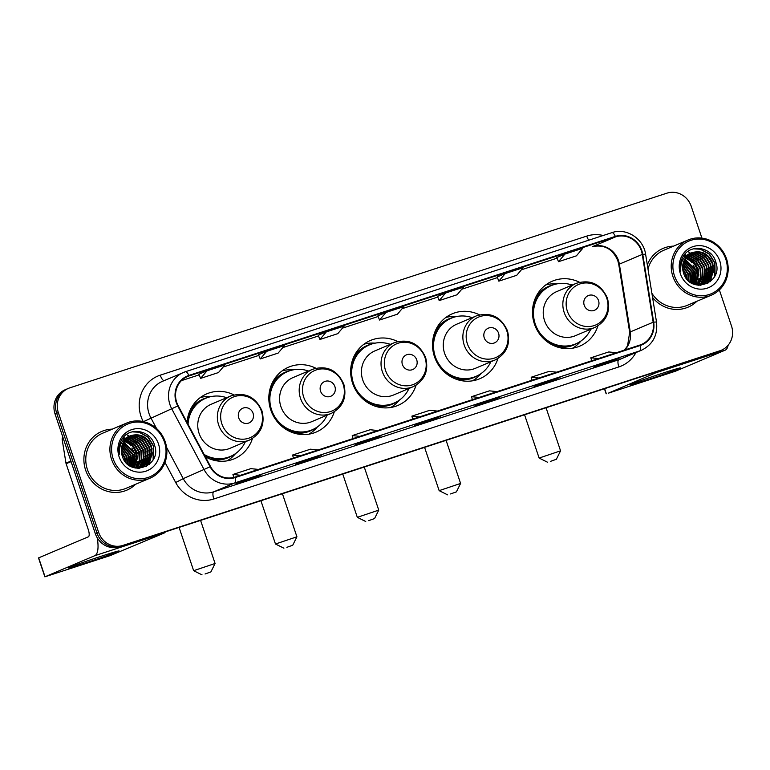 <?xml version="1.0" encoding="UTF-8"?>
<svg xmlns="http://www.w3.org/2000/svg" width="770" height="770" viewBox="0 0 770 770"><rect width="100%" height="100%" fill="white"/><g stroke="black" fill="none" stroke-linecap="round" stroke-linejoin="round"><path stroke-width="1.16" d="M579.444 282.244A35.256 33.235 67.1 0 0 552.273 281.194A35.256 33.235 67.1 0 0 534.409 323.968A35.256 33.235 67.1 0 0 579.762 346.134A35.256 33.235 67.1 0 0 597.924 325.893M479.479 314.843A35.256 33.235 67.1 0 0 452.308 313.785A35.256 33.235 67.1 0 0 434.434 356.568A35.256 33.235 67.1 0 0 479.787 378.734A35.256 33.235 67.1 0 0 497.949 358.493M397.638 341.524A35.256 33.235 67.1 0 0 370.466 340.465A35.256 33.235 67.1 0 0 352.593 383.248A35.256 33.235 67.1 0 0 397.955 405.415A35.256 33.235 67.1 0 0 416.108 385.173M315.806 368.204A35.256 33.235 67.1 0 0 288.635 367.155A35.256 33.235 67.1 0 0 270.761 409.929A35.256 33.235 67.1 0 0 316.114 432.095A35.256 33.235 67.1 0 0 334.276 411.863M205.359 456.793A35.256 33.235 67.1 0 0 234.273 458.785A35.256 33.235 67.1 0 0 252.435 438.544M233.965 394.894A35.256 33.235 67.1 0 0 206.793 393.836A35.256 33.235 67.1 0 0 187.062 422.422M699.17 281.589A26.613 25.083 67.1 0 0 699.218 278.451A26.613 25.083 67.1 0 1 699.17 281.589M698.833 274.861A26.613 25.083 67.1 0 0 697.784 270.703A26.613 25.083 67.1 0 0 692.808 261.752A26.613 25.083 67.1 0 1 697.784 270.703A26.613 25.083 67.1 0 1 698.833 274.861M696.417 272.233A26.613 25.083 67.1 0 0 696.147 271.396A26.613 25.083 67.1 0 0 693.106 265.082A26.613 25.083 67.1 0 1 696.147 271.396A26.613 25.083 67.1 0 1 696.417 272.233M137.878 464.599A26.613 25.083 67.1 0 0 137.926 461.461A26.613 25.083 67.1 0 1 137.878 464.599M137.541 457.871A26.613 25.083 67.1 0 0 136.492 453.713A26.613 25.083 67.1 0 0 131.516 444.762A26.613 25.083 67.1 0 1 136.492 453.713A26.613 25.083 67.1 0 1 137.541 457.871M135.125 455.243A26.613 25.083 67.1 0 0 134.856 454.406A26.613 25.083 67.1 0 0 131.814 448.092A26.613 25.083 67.1 0 1 134.856 454.406A26.613 25.083 67.1 0 1 135.125 455.243M688.929 260.039A26.613 25.083 67.1 0 0 687.379 258.672A26.613 25.083 67.1 0 1 688.929 260.039M686.676 258.114A26.613 25.083 67.1 0 0 685.887 257.536A26.613 25.083 67.1 0 1 686.676 258.114M683.933 256.285A26.613 25.083 67.1 0 0 683.856 256.237A26.613 25.083 67.1 0 0 683.442 255.996A26.613 25.083 67.1 0 1 683.837 256.227A26.613 25.083 67.1 0 1 683.933 256.285M127.627 443.048A26.613 25.083 67.1 0 0 126.088 441.682A26.613 25.083 67.1 0 1 127.627 443.048M125.375 441.123A26.613 25.083 67.1 0 0 124.596 440.546A26.613 25.083 67.1 0 1 125.375 441.123M701.922 238.103L691.2 206.235A19.962 18.817 67.1 0 0 666.935 193.164L69.858 387.839A19.962 18.817 67.1 0 0 68.443 388.369L65.171 389.755A19.962 18.817 67.1 0 0 55.055 413.971L95.355 533.735A19.962 18.817 67.1 0 0 119.62 546.806L716.697 352.131A19.962 18.817 67.1 0 0 718.112 351.601L719.748 350.908A19.962 18.817 67.1 0 1 718.333 351.438A19.962 18.817 67.1 0 0 719.748 350.908L721.384 350.215A19.962 18.817 67.1 0 0 731.5 325.999L719.353 289.905M68.443 388.369A19.962 18.817 67.1 0 0 58.328 412.585L98.627 532.349L96.991 533.042A19.962 18.817 67.1 0 0 121.256 546.113L718.333 351.438L121.256 546.113A19.962 18.817 67.1 0 1 96.991 533.042L56.691 413.278L96.991 533.042L95.355 533.735M66.807 389.062A19.962 18.817 67.1 0 0 56.691 413.278A19.962 18.817 67.1 0 1 66.807 389.062M691.248 260.019A26.613 25.083 67.1 0 0 688.438 257.517A26.613 25.083 67.1 0 1 691.248 260.019M687.831 257.065A26.613 25.083 67.1 0 0 686.85 256.381A26.613 25.083 67.1 0 1 687.831 257.065M685.608 255.611A26.613 25.083 67.1 0 0 685.483 255.534A26.613 25.083 67.1 0 0 684.386 254.937A26.613 25.083 67.1 0 1 685.473 255.534A26.613 25.083 67.1 0 1 685.608 255.611M129.957 443.029A26.613 25.083 67.1 0 0 127.146 440.527A26.613 25.083 67.1 0 1 129.957 443.029M126.54 440.074A26.613 25.083 67.1 0 0 125.558 439.391A26.613 25.083 67.1 0 1 126.54 440.074M124.182 438.544A26.613 25.083 67.1 0 0 123.094 437.947A26.613 25.083 67.1 0 1 124.182 438.544M85.634 470.133A31.936 30.107 67.1 0 0 126.713 490.211A31.936 30.107 67.1 0 0 135.578 484.292A31.936 30.107 67.1 0 1 126.713 490.211A31.936 30.107 67.1 0 1 85.634 470.133A31.936 30.107 67.1 0 1 101.823 431.392A31.936 30.107 67.1 0 0 85.634 470.133M652.556 297.441A31.936 30.107 67.1 0 0 688.005 307.201A31.936 30.107 67.1 0 0 696.869 301.282A31.936 30.107 67.1 0 1 688.005 307.201A31.936 30.107 67.1 0 1 652.556 297.441M176.715 402.344A21.291 20.068 -112.9 0 1 187.505 376.511A21.291 20.068 -112.9 0 1 189.016 375.943L615.5 236.891A21.291 20.068 -112.9 0 1 642.267 254.437L653.172 322.226A21.291 20.068 -112.9 0 1 641.497 344.459A21.291 20.068 -112.9 0 1 639.986 345.018L234.956 477.082A21.291 20.068 -112.9 0 1 210.547 466.543L178.188 405.752A21.291 20.068 -112.9 0 1 176.715 402.344M176.234 402.498A21.82 20.569 67.1 0 0 177.745 405.992L210.104 466.784A21.82 20.569 67.1 0 0 235.129 477.583L640.159 345.528A21.82 20.569 67.1 0 0 653.672 322.158L642.767 254.369A21.82 20.569 67.1 0 0 615.336 236.39L188.843 375.442A21.82 20.569 67.1 0 0 176.234 402.498M697.225 273.543A26.613 25.083 -112.9 0 1 698.015 280.242M697.986 281.483A26.613 25.083 -112.9 0 1 697.745 283.976M697.659 284.544A26.613 25.083 -112.9 0 1 697.562 285.064M135.934 456.552A26.613 25.083 -112.9 0 1 136.723 463.251M136.694 464.493A26.613 25.083 -112.9 0 1 136.454 466.986M136.367 467.554A26.613 25.083 -112.9 0 1 136.271 468.073M122.343 438.717A26.613 25.083 -112.9 0 1 122.959 439.064M124.827 440.248A26.613 25.083 -112.9 0 1 126.347 441.383M127.185 442.086A26.613 25.083 -112.9 0 1 130.756 445.859M683.635 255.707A26.613 25.083 -112.9 0 1 684.26 256.054M686.118 257.238A26.613 25.083 -112.9 0 1 687.639 258.373M688.476 259.076A26.613 25.083 -112.9 0 1 692.047 262.849M556.816 257.526L564.91 254.1L558.491 261.694L556.816 257.526M497.17 276.969L505.264 273.543L498.844 281.137L497.17 276.969M445.618 292.995L439.198 300.589L457.091 294.756L463.511 287.162L445.618 292.995L437.524 296.431M207.024 370.784L200.604 378.378L218.497 372.545L224.917 364.951L207.024 370.784L198.93 374.22M258.576 354.768L266.67 351.341L260.25 358.936L258.576 354.768M318.222 335.316L326.316 331.889L319.897 339.483L318.222 335.316M377.868 315.873L385.972 312.447L379.552 320.031L377.868 315.873M112.247 429.14A31.936 30.107 67.1 0 0 101.823 431.392A31.936 30.107 67.1 0 1 112.247 429.14M673.538 246.131A31.936 30.107 67.1 0 0 663.114 248.383A31.936 30.107 67.1 0 0 647.31 264.88A31.936 30.107 67.1 0 1 663.114 248.383L663.114 248.383A31.936 30.107 67.1 0 1 673.538 246.131M98.627 532.349A19.962 18.817 67.1 0 0 122.892 545.42L719.969 350.745A19.962 18.817 67.1 0 0 721.384 350.215M560.069 377.387L551.888 380.852L533.995 386.684L542.176 383.219L560.069 377.387A5.323 1.771 -108.1 0 1 560.021 377.406L542.147 383.229M619.715 357.935L611.534 361.4L593.641 367.232L601.822 363.777L619.715 357.935A5.323 1.771 -108.1 0 1 619.667 357.954L601.803 363.786M381.121 435.733L372.94 439.198L355.047 445.031L363.228 441.566L381.121 435.733A5.323 1.771 -108.1 0 1 381.073 435.753L363.209 441.576M321.475 455.186L313.294 458.641L295.401 464.474L303.582 461.018L321.475 455.186A5.323 1.771 -108.1 0 1 321.427 455.195L303.553 461.028M261.829 474.628L253.648 478.093L235.755 483.926L243.936 480.461L261.829 474.628A5.323 1.771 -108.1 0 1 261.781 474.647L243.907 480.47M500.423 396.839L492.242 400.294L474.349 406.137L482.53 402.672L500.423 396.839A5.323 1.771 -108.1 0 1 500.375 396.848L482.501 402.681M440.777 416.281L432.596 419.746L414.693 425.579L422.874 422.114L440.777 416.281A5.323 1.771 -108.1 0 1 440.729 416.3L422.855 422.124M498.844 281.137L516.737 275.304L523.157 267.71L505.264 273.543M558.491 261.694L576.393 255.852L582.803 248.267L564.91 254.1M319.897 339.483L337.799 333.651L344.209 326.056L326.316 331.889M260.25 358.936L278.143 353.093L284.563 345.509L266.67 351.341M379.552 320.031L397.445 314.199L403.865 306.604L385.972 312.447M432.596 419.746L432.355 419.034M492.242 400.294L492.001 399.582M253.648 478.093L253.407 477.381M313.294 458.641L313.053 457.929M372.94 439.198L372.699 438.476M611.534 361.4L611.293 360.687M551.888 380.852L551.647 380.139M200.604 378.378L198.92 374.22M439.198 300.589L437.514 296.421M437.408 411.074L429.785 410.294L411.892 416.127L412.71 419.13M419.515 416.907L411.892 416.127M377.762 430.517L370.139 429.747L352.236 435.579L353.055 438.573M359.869 436.359L352.236 435.579M318.106 449.969L310.483 449.189L292.59 455.031L293.409 458.025M300.213 455.802L292.59 455.031M258.46 469.421L250.837 468.641L232.944 474.474L233.753 477.429M240.567 475.254L232.944 474.474M497.054 391.622L489.431 390.852L471.538 396.685L472.356 399.678M479.161 397.455L471.538 396.685M556.7 372.18L549.077 371.4L531.184 377.233L532.003 380.226M538.808 378.012L531.184 377.233M616.356 352.727L608.733 351.948L590.831 357.79L591.649 360.784M598.463 358.56L590.831 357.79M85.682 562.909A26.613 0.712 -18.6 0 1 68.655 567.894A26.613 0.712 -18.6 0 1 102.044 555.979A26.613 0.712 -18.6 0 1 119.052 550.935A26.613 0.712 -18.6 0 1 85.682 562.909M130.178 466.004A26.613 25.083 67.1 0 0 130.091 463.627M128.985 457.842A26.613 25.083 67.1 0 0 128.715 457.005M97.203 537.758A26.613 8.855 71.9 0 1 94.729 555.719L44.862 576.836L110.225 555.594L163.923 533.158L94.729 555.719M165.454 531.858A26.613 8.855 71.9 0 1 163.923 533.158M44.862 576.836L38.5 557.923L88.367 536.806A6.651 2.214 -108.1 0 0 88.29 529.635L66.114 463.733A3.33 3.138 -112.9 0 1 65.97 463.165L62.187 439.612A3.33 3.138 -112.9 0 1 62.822 437.052M164.462 442.047A28.605 26.969 67.1 0 0 129.687 423.308A28.605 26.969 67.1 0 0 113.161 458.776A28.605 26.969 67.1 0 0 147.927 477.516A28.605 26.969 67.1 0 0 164.462 442.047M165.242 441.836A29.934 28.221 67.1 0 0 126.732 423.019A29.934 28.221 67.1 0 0 111.554 459.334A29.934 28.221 67.1 0 0 150.063 478.16A29.934 28.221 67.1 0 0 165.242 441.836M141.112 452.048A29.934 28.221 67.1 0 0 138.408 446.119M136.3 442.981A29.934 28.221 67.1 0 0 133.143 439.42M132.469 438.784A29.934 28.221 67.1 0 0 131.006 437.543M130.659 437.264A29.934 28.221 67.1 0 0 129.918 436.715M129.013 436.08A29.934 28.221 67.1 0 0 126.473 434.54M126.732 423.019L102.602 433.231A29.934 28.221 67.1 0 0 87.424 469.546A29.934 28.221 67.1 0 0 125.934 488.373L150.063 478.16M121.362 451.316L124.971 457.717L125.77 462.318M121.429 452.221L124.461 457.929L125.202 461.625M121.439 448.564L127.021 456.851L127.695 464.233M121.381 449.17L126.511 457.062L127.252 463.838M121.795 446.504L129.062 455.984L129.35 465.484M121.689 446.975L128.552 456.196L128.956 465.215M122.295 444.8L131.112 455.118L130.842 466.379M122.16 445.195L130.602 455.339L130.477 466.177M122.902 443.337L133.152 454.252L132.228 467.034M122.748 443.684L132.642 454.473L131.891 466.889M123.585 442.047L135.202 453.386L133.528 467.515M123.402 442.355L134.692 453.607L133.21 467.409L133.682 456.36M124.317 440.912L132.767 445.224L137.243 452.519L134.75 467.862M124.134 441.181L132.257 445.435L136.733 452.741L134.452 467.785M125.115 439.901L127.589 440.296L134.817 444.357L139.293 451.653L139.774 460.258L135.924 468.064M124.913 440.142L127.069 440.517L134.298 444.569L138.783 451.875L139.274 460.441L135.616 468.044L142.652 466.851L148.36 462.683L152.046 455.07L151.565 446.465C147.628 437.11 141.064 433.404 131.863 435.348A16.632 15.679 67.1 0 0 130.679 435.791A16.632 15.679 67.1 0 0 122.247 455.975C128.513 478.18 162.297 466.601 154.606 445.358C150.824 429.92 129.158 426.378 121.833 439.487C119.206 444.011 118.426 448.92 119.494 454.213C118.811 444.059 122.93 437.774 131.863 435.348M125.943 438.987L129.63 439.429L136.858 443.491L141.334 450.787L141.824 459.392L137.137 468.064M125.731 439.208L129.119 439.651L136.348 443.713L140.823 451.008L141.305 459.613L136.839 468.073M126.829 438.178L131.67 438.563L138.908 442.625L143.384 449.93L143.865 458.525L140.178 466.148L138.302 467.977M126.598 438.371L131.16 438.784L138.388 442.846L142.874 450.142L143.355 458.747L139.668 466.36L138.013 468.006M127.743 437.456L133.72 437.697L140.948 441.759L145.424 449.064L145.915 457.659L142.219 465.282L139.437 467.814M139.206 467.977L138.648 468.333M127.512 437.63L133.21 437.918L140.438 441.98L144.914 449.276L145.395 457.881L141.709 465.494L139.158 467.862M128.686 436.821L135.761 436.831L142.999 440.892L147.474 448.198L147.956 456.793L144.269 464.416L140.544 467.563M140.304 467.708L139.562 468.112M128.446 436.965L135.251 437.052L142.479 441.114L146.964 448.409L147.445 457.014L143.759 464.637L140.265 467.631M140.034 467.785L139.303 468.199M139.052 468.324L140.602 467.717L138.841 468.333M129.678 436.263L137.811 435.964L145.039 440.026L149.515 447.332L150.006 455.936L146.31 463.55L141.613 467.246M141.362 467.371L140.602 467.717M129.427 436.397L137.301 436.186L144.529 440.248L149.005 447.543L149.486 456.148L145.799 463.771L141.343 467.332M141.102 467.457L140.352 467.823M130.438 435.897L139.341 435.32L146.57 439.381L151.055 446.677L151.536 455.282L147.85 462.905L142.392 466.957M142.652 466.851L137.099 468.256M119.427 445.734L119.956 445.984M119.129 456.831A21.955 20.694 67.1 0 0 145.809 471.211A21.955 20.694 67.1 0 0 158.495 443.992A21.955 20.694 67.1 0 0 131.805 429.612A21.955 20.694 67.1 0 0 119.129 456.831M132.113 431.874L139.072 432.22L147.898 437.139L153.384 446.003L153.115 459.671M152.345 452.779L148.937 464.705M150.294 453.646L149.053 461.326M148.639 462.347L146.242 466.485M148.254 454.512L147.003 462.192M146.598 463.213L145.78 464.887M146.204 455.378L144.962 463.059M144.548 464.079L143.74 465.754M144.163 456.244L142.912 463.925M133.932 460.575L132.998 467.332M131.891 461.432L131.372 466.649M129.841 462.298L129.658 465.686M132.796 431.71L139.322 432.105L148.158 437.033L153.644 445.897L153.779 458.323M152.085 448.573L149.351 464.358M150.044 449.439L149.534 460.556M149.091 461.769L146.541 466.322M147.994 450.296L147.494 461.423M147.051 462.635L146.136 464.599M145.953 451.162L145.443 462.289M145.001 463.502L144.096 465.465M143.903 465.802L143.586 466.36M143.903 452.029L143.403 463.155M122.237 438.871L123.017 439.044M125.241 439.747L125.76 439.959M126.848 440.459L134.779 447.572M131.631 457.226L131.583 466.745M129.591 458.092L129.88 465.821M125.5 459.825L125.924 462.491M205.051 573.997L210.893 571.908L205.051 573.997M179.073 527.421L193.645 570.695L215.08 563.486L210.893 571.908M253.051 413.24A7.979 7.527 67.1 0 0 243.349 408.013A7.979 7.527 67.1 0 0 238.738 417.908A7.979 7.527 67.1 0 0 248.441 423.144A7.979 7.527 67.1 0 0 253.051 413.24M230.808 395.953L211.201 404.25A23.947 22.58 67.1 0 0 199.064 433.308A23.947 22.58 67.1 0 0 229.864 448.361L249.47 440.065C261.097 433.866 265.255 424.126 261.954 410.833C255.505 396.733 245.12 391.766 230.808 395.953A23.947 22.58 67.1 0 0 218.67 425.011A23.947 22.58 67.1 0 0 249.47 440.065M226.64 397.715A31.599 29.789 67.1 0 0 205.763 398.244A31.599 29.789 67.1 0 0 188.053 424.289M205.763 398.244L204.945 398.591A31.599 29.789 67.1 0 0 187.37 423M204.714 455.59A31.599 29.789 67.1 0 0 229.576 456.793L230.394 456.446A31.599 29.789 67.1 0 0 245.312 441.826M204.117 454.454A31.599 29.789 67.1 0 0 230.394 456.446M235.62 453.549L234.734 454.55A34.592 32.61 -112.9 0 1 227.025 460.864M187.457 419.005L188.111 418.726M200.248 397.589A34.592 32.61 -112.9 0 1 210.143 396.454L211.481 396.512M286.883 547.316L292.735 545.227L286.883 547.316M260.914 500.741L275.477 544.015L296.922 536.796L292.735 545.227M334.892 386.559A7.979 7.527 67.1 0 0 325.19 381.333A7.979 7.527 67.1 0 0 320.57 391.227A7.979 7.527 67.1 0 0 330.282 396.454A7.979 7.527 67.1 0 0 334.892 386.559M312.639 369.273L293.043 377.57A23.947 22.58 67.1 0 0 280.896 406.627A23.947 22.58 67.1 0 0 311.706 421.681L331.312 413.384C342.939 407.186 347.097 397.436 343.795 384.153C337.337 370.043 326.952 365.086 312.639 369.273A23.947 22.58 67.1 0 0 300.502 398.331A23.947 22.58 67.1 0 0 331.312 413.384M308.481 371.034A31.599 29.789 67.1 0 0 287.605 371.564A31.599 29.789 67.1 0 0 271.589 409.9A31.599 29.789 67.1 0 0 312.235 429.766A31.599 29.789 67.1 0 0 327.154 415.146M287.605 371.564L286.786 371.91A31.599 29.789 67.1 0 0 269.442 404.856M275.689 419.621A31.599 29.789 67.1 0 0 311.417 430.112L312.235 429.766M317.452 426.869L316.566 427.87A34.592 32.61 -112.9 0 1 308.866 434.184M269.288 392.315L269.952 392.036M282.089 370.909A34.592 32.61 -112.9 0 1 291.984 369.773L293.312 369.831M368.724 520.635L374.567 518.547L368.724 520.635M342.756 474.05L357.319 517.334L378.753 510.115L374.567 518.547M416.724 359.879A7.979 7.527 67.1 0 0 407.022 354.643A7.979 7.527 67.1 0 0 402.412 364.547A7.979 7.527 67.1 0 0 412.114 369.773A7.979 7.527 67.1 0 0 416.724 359.879M394.481 342.592L374.875 350.889A23.947 22.58 67.1 0 0 362.737 379.947A23.947 22.58 67.1 0 0 393.547 395L413.153 386.704C424.78 380.505 428.938 370.755 425.627 357.463C419.178 343.362 408.793 338.405 394.481 342.592A23.947 22.58 67.1 0 0 382.344 371.65A23.947 22.58 67.1 0 0 413.153 386.704M390.323 344.354A31.599 29.789 67.1 0 0 369.436 344.873A31.599 29.789 67.1 0 0 353.42 383.219A31.599 29.789 67.1 0 0 394.067 403.085A31.599 29.789 67.1 0 0 408.986 388.465M369.436 344.873L368.618 345.22A31.599 29.789 67.1 0 0 351.274 378.176M357.53 392.941A31.599 29.789 67.1 0 0 393.249 403.432L394.067 403.085M399.293 400.188L398.408 401.18A34.592 32.61 -112.9 0 1 390.708 407.494M351.13 365.635L351.784 365.355M363.931 344.219A34.592 32.61 -112.9 0 1 373.825 343.083L375.154 343.15M450.566 493.945L456.408 491.866L450.566 493.945M424.588 447.37L439.15 490.644L460.595 483.435L456.408 491.866M498.565 333.189A7.979 7.527 67.1 0 0 488.863 327.962A7.979 7.527 67.1 0 0 484.253 337.857A7.979 7.527 67.1 0 0 493.955 343.093A7.979 7.527 67.1 0 0 498.565 333.189M476.322 315.902L456.716 324.199A23.947 22.58 67.1 0 0 444.579 353.257A23.947 22.58 67.1 0 0 475.379 368.32L494.985 360.023C506.612 353.815 510.77 344.075 507.469 330.782C501.01 316.682 490.634 311.715 476.322 315.902A23.947 22.58 67.1 0 0 464.175 344.96A23.947 22.58 67.1 0 0 494.985 360.023M472.154 317.663A31.599 29.789 67.1 0 0 451.278 318.193A31.599 29.789 67.1 0 0 435.262 356.539A31.599 29.789 67.1 0 0 475.908 376.405A31.599 29.789 67.1 0 0 490.827 361.784M451.278 318.193L450.46 318.539A31.599 29.789 67.1 0 0 433.115 351.486M439.362 366.26A31.599 29.789 67.1 0 0 475.09 376.751L475.908 376.405M481.125 373.508L480.249 374.499A34.592 32.61 -112.9 0 1 472.539 380.813M432.971 338.954L433.625 338.675M445.763 317.538A34.592 32.61 -112.9 0 1 455.657 316.403L456.995 316.46M550.531 461.355L556.383 459.267L550.531 461.355M524.562 414.78L539.125 458.054L560.56 450.835L556.383 459.267M598.54 300.598A7.979 7.527 67.1 0 0 588.838 295.372A7.979 7.527 67.1 0 0 584.218 305.267A7.979 7.527 67.1 0 0 593.92 310.493A7.979 7.527 67.1 0 0 598.54 300.598M576.287 283.312L556.681 291.609A23.947 22.58 67.1 0 0 544.544 320.667A23.947 22.58 67.1 0 0 575.354 335.72L594.96 327.423C606.587 321.225 610.745 311.475 607.434 298.192C600.985 284.082 590.6 279.125 576.287 283.312A23.947 22.58 67.1 0 0 564.15 312.37A23.947 22.58 67.1 0 0 594.96 327.423M572.129 285.073A31.599 29.789 67.1 0 0 551.253 285.603A31.599 29.789 67.1 0 0 535.227 323.939A31.599 29.789 67.1 0 0 575.883 343.805A31.599 29.789 67.1 0 0 590.792 329.185M551.253 285.603L550.434 285.949A31.599 29.789 67.1 0 0 533.081 318.896M539.337 333.66A31.599 29.789 67.1 0 0 575.065 344.151L575.883 343.805M581.1 340.908L580.214 341.909A34.592 32.61 -112.9 0 1 572.514 348.223M532.936 306.354L533.591 306.075M545.738 284.939A34.592 32.61 -112.9 0 1 555.632 283.812L556.96 283.87M646.973 379.899A26.613 0.712 -18.6 0 1 629.956 384.885A26.613 0.712 -18.6 0 1 663.336 372.969A26.613 0.712 -18.6 0 1 680.343 367.925A26.613 0.712 -18.6 0 1 646.973 379.899M691.47 282.994A26.613 25.083 67.1 0 0 691.383 280.617M690.276 274.832A26.613 25.083 67.1 0 0 690.007 273.995M657.561 371.409A26.613 8.855 71.9 0 1 656.021 372.709L608.29 393.2L675.521 371.178L725.215 350.148L656.021 372.709M728.141 345.201A26.613 8.855 71.9 0 1 725.215 350.148M725.754 259.038A28.605 26.969 67.1 0 0 690.979 240.298A28.605 26.969 67.1 0 0 674.453 275.766A28.605 26.969 67.1 0 0 709.218 294.506A28.605 26.969 67.1 0 0 725.754 259.038M726.534 258.826A29.934 28.221 67.1 0 0 688.024 240.009A29.934 28.221 67.1 0 0 672.855 276.324A29.934 28.221 67.1 0 0 711.365 295.151A29.934 28.221 67.1 0 0 726.534 258.826M702.404 269.038A29.934 28.221 67.1 0 0 699.699 263.109M697.601 259.971A29.934 28.221 67.1 0 0 694.434 256.41M693.76 255.775A29.934 28.221 67.1 0 0 692.297 254.533M691.951 254.254A29.934 28.221 67.1 0 0 691.21 253.705M691.056 253.58A29.934 28.221 67.1 0 0 690.757 253.369L698.592 253.176L705.821 257.238L710.296 264.534L710.787 273.138L707.091 280.761L702.635 284.322M690.305 253.07A29.934 28.221 67.1 0 0 687.764 251.53M688.024 240.009L663.894 250.221A29.934 28.221 67.1 0 0 647.994 269.096M682.653 268.306L686.272 274.707L687.061 279.308M682.721 269.211L685.752 274.919L686.494 278.615M682.73 265.554L688.313 273.841L688.996 281.223M682.672 266.16L687.803 274.053L688.544 280.829M683.086 263.494L690.363 272.975L690.642 282.475M682.98 263.966L689.843 273.186L690.247 282.205M683.587 261.79L692.403 272.108L692.134 283.37M683.452 262.185L691.893 272.33L691.768 283.168M684.193 260.318L694.453 271.242L693.52 284.024M684.039 260.674L693.934 271.464L693.183 283.88M684.876 259.038L696.494 270.376L694.819 284.505M684.694 259.346L695.984 270.597L694.501 284.4L694.973 273.35M685.618 257.902L694.059 262.214L698.544 269.51L696.042 284.852M685.425 258.171L693.549 262.426L698.024 269.731L695.743 284.775M686.407 256.882L688.881 257.286L696.109 261.348L700.585 268.643L701.066 277.248L697.216 285.054M686.205 257.132L688.361 257.507L695.599 261.559L700.074 268.865L700.565 277.431L696.908 285.035L703.944 283.841L709.651 279.674L713.338 272.06L712.856 263.456C708.92 254.1 702.356 250.394 693.154 252.339A16.632 15.679 67.1 0 0 691.97 252.781A16.632 15.679 67.1 0 0 683.539 272.965C689.804 295.17 723.588 283.591 715.898 262.349C712.115 246.91 690.459 243.368 683.125 256.477C680.497 261.001 679.718 265.91 680.786 271.204C680.103 261.049 684.222 254.764 693.154 252.339M687.244 255.977L690.921 256.42L698.149 260.481L702.635 267.777L703.116 276.382L698.428 285.054M687.023 256.198L690.411 256.641L697.639 260.693L702.115 267.998L702.606 276.603L698.13 285.064M688.12 255.168L692.971 255.553L700.2 259.615L704.675 266.921L705.156 275.516L701.47 283.139L699.593 284.967M687.899 255.361L692.451 255.775L699.689 259.837L704.165 267.132L704.646 275.737L700.96 283.35L699.304 284.996M689.034 254.447L695.012 254.687L702.24 258.749L706.716 266.054L707.207 274.649L703.52 282.272L700.729 284.804M700.498 284.967L699.94 285.324M688.803 254.62L694.501 254.908L701.73 258.97L706.206 266.266L706.696 274.871L703 282.484L700.45 284.852M689.987 253.811L697.062 253.821L704.29 257.883L708.766 265.188L709.247 273.783L705.561 281.406L701.836 284.553M701.595 284.698L700.854 285.102M689.747 253.956L696.542 254.042L703.77 258.104L708.256 265.4L708.737 274.005L705.05 281.628L701.566 284.621M701.326 284.775L700.594 285.189M700.344 285.314L701.894 284.708L700.142 285.324M690.969 253.253L699.102 252.955L706.331 257.016L710.806 264.322L711.297 272.927L707.611 280.54L702.904 284.236M702.654 284.361L701.894 284.708M702.394 284.448L701.643 284.813M691.729 252.887L700.633 252.31L707.861 256.372L712.346 263.667L712.827 272.272L709.141 279.895L703.684 283.947M703.944 283.841L698.39 285.247M680.719 262.724L681.248 262.974M680.42 273.822A21.955 20.694 67.1 0 0 707.101 288.201A21.955 20.694 67.1 0 0 719.786 260.982A21.955 20.694 67.1 0 0 693.106 246.602A21.955 20.694 67.1 0 0 680.42 273.822M651.872 293.226A29.934 28.221 67.1 0 0 687.225 305.363L711.365 295.151M693.404 248.864L700.363 249.211L709.189 254.129L714.675 262.994L714.406 276.661M713.636 269.769L710.229 281.695M711.586 270.636L710.344 278.317M709.93 279.337L707.534 283.476M709.545 271.502L708.294 279.183M707.89 280.203L707.081 281.878M707.495 272.368L706.254 280.049M705.84 281.069L705.031 282.744M705.455 273.235L704.203 280.915M695.223 277.566L694.29 284.322M693.183 278.422L692.663 283.639M691.133 279.289L690.95 282.677M694.088 248.7L700.613 249.095L709.449 254.023L714.935 262.888L715.07 275.314M713.376 265.563L710.643 281.348M711.336 266.43L710.826 277.547M710.383 278.759L707.832 283.312M709.285 267.286L708.785 278.413M708.342 279.625L707.428 281.589M707.245 268.153L706.735 279.279M706.292 280.492L705.387 282.455M705.204 282.792L704.877 283.35M705.195 269.019L704.694 280.145M683.539 255.861L684.309 256.035M686.532 256.737L687.052 256.949M688.139 257.45L696.07 264.562M692.923 274.216L692.875 283.735M690.882 275.083L691.171 282.811M686.792 276.815L687.215 279.481M119.62 546.806L122.892 545.42M55.055 413.971L58.328 412.585M716.697 352.131L719.969 350.745M642.267 254.437L619.359 264.129A21.291 20.068 67.1 0 0 618.474 260.529A21.291 20.068 67.1 0 0 592.592 246.583L592.486 246.621A11.973 3.985 -108.1 0 0 592.592 246.583L615.5 236.891M624.701 350.003A21.291 20.068 67.1 0 0 630.264 331.918L619.359 264.129A11.973 1.011 170.9 0 0 618.772 264.553L617.858 260.847C612.872 249.028 604.421 244.283 592.486 246.621A11.973 3.985 -108.1 0 1 592.38 246.65M189.016 375.943L186.051 377.204M143.239 421.575A33.264 31.358 -112.9 0 1 160.247 375.163L586.73 236.101A6.651 2.214 -108.1 0 0 588.752 240.202M586.73 236.101A33.264 31.358 -112.9 0 1 603.199 235.495M640.159 345.528A6.651 2.214 71.9 0 1 639.716 350.899L234.686 482.954A26.613 25.083 -112.9 0 1 204.185 469.777L171.816 408.986A26.613 25.083 -112.9 0 1 169.977 404.731A26.613 25.083 -112.9 0 1 183.472 372.439A26.613 25.083 -112.9 0 1 185.358 371.737A6.651 2.214 71.9 0 1 185.416 371.708A6.651 2.214 71.9 0 1 188.843 375.442M615.336 236.39A6.651 2.214 -108.1 0 0 611.9 232.656L185.416 371.708L162.528 381.304A26.613 25.083 67.1 0 0 149.034 413.586A26.613 25.083 67.1 0 0 150.872 417.85L156.56 428.543M177.745 405.992L143.49 421.633M210.104 466.784L183.241 478.642A26.613 25.083 67.1 0 0 213.742 491.818L234.686 482.954A6.651 2.214 -108.1 0 0 235.129 477.583M641.603 350.186A26.613 25.083 -112.9 0 1 639.716 350.899L618.772 359.754A26.613 25.083 67.1 0 0 620.659 359.051L641.603 350.186C652.873 344.527 657.85 335.181 656.531 322.158L645.626 254.369C643.595 238.671 626.26 227.439 611.9 232.656A6.651 2.214 -108.1 0 0 611.842 232.675L185.474 371.698M653.672 322.158A6.651 0.558 -9.1 0 1 656.531 322.158M642.767 254.369A6.651 0.558 -9.1 0 1 645.626 254.369M635.943 352.583A33.264 31.358 -112.9 0 1 618.849 366.924L213.819 498.989A33.264 31.358 -112.9 0 1 175.685 482.521L164.982 462.414M166.551 447.312L183.241 478.642L175.685 482.521M213.819 498.989A6.651 2.214 -108.1 0 1 213.742 491.818L618.772 359.754A6.651 2.214 -108.1 0 0 618.849 366.924M160.247 375.163A6.651 2.214 -108.1 0 0 164.058 380.65M653.172 322.226L630.264 331.918A11.973 1.011 170.9 0 0 629.677 332.342L618.772 264.553M557.076 258.162L521.396 269.798L557.076 258.171M497.42 277.614L461.75 289.25L497.43 277.614M402.094 308.703L437.774 297.066L402.094 308.693M378.128 316.508L342.448 328.145L378.128 316.518M318.482 335.961L282.802 347.588L318.482 335.961M258.826 355.403L223.156 367.04L258.836 355.413M199.18 374.855L181.393 380.659L199.18 374.865M71.09 461.625L66.114 463.733M38.673 557.836L45.035 576.749M65.97 463.165L70.907 461.076M63.496 439.064L62.187 439.612M137.647 465.061A26.613 25.083 67.1 0 0 137.753 462.828M137.512 459.084A26.613 25.083 67.1 0 0 136.28 453.8A26.613 25.083 67.1 0 0 130.621 444.04M129.245 442.615A26.613 25.083 67.1 0 0 126.684 440.421M126.126 440.007A26.613 25.083 67.1 0 0 125.433 439.535M123.98 438.631A26.613 25.083 67.1 0 0 122.863 438.024M130.38 466.129A26.613 25.083 67.1 0 0 130.082 461.721M132.459 444.935A27.277 25.708 67.1 0 0 128.773 441.037M128.022 440.411A27.277 25.708 67.1 0 0 126.453 439.237M124.923 438.236A27.277 25.708 67.1 0 0 123.392 437.379M261.309 410.968A22.003 20.742 67.1 0 0 234.571 396.56A22.003 20.742 67.1 0 0 221.856 423.837A22.003 20.742 67.1 0 0 248.604 438.245A22.003 20.742 67.1 0 0 261.309 410.968M210.46 459.18A31.897 30.069 67.1 0 0 232.348 455.532M207.785 397.484A31.897 30.069 67.1 0 0 189.921 410.651M343.15 384.288A22.003 20.742 67.1 0 0 316.412 369.869A22.003 20.742 67.1 0 0 303.698 397.147A22.003 20.742 67.1 0 0 330.436 411.565A22.003 20.742 67.1 0 0 343.15 384.288M292.292 432.499A31.897 30.069 67.1 0 0 314.189 428.851M289.616 370.793A31.897 30.069 67.1 0 0 271.762 383.97M424.992 357.598A22.003 20.742 67.1 0 0 398.244 343.189A22.003 20.742 67.1 0 0 385.539 370.466A22.003 20.742 67.1 0 0 412.277 384.875A22.003 20.742 67.1 0 0 424.992 357.598M374.133 405.819A31.897 30.069 67.1 0 0 396.021 402.171M371.458 344.113A31.897 30.069 67.1 0 0 353.594 357.29M506.824 330.917A22.003 20.742 67.1 0 0 480.085 316.508A22.003 20.742 67.1 0 0 467.371 343.786A22.003 20.742 67.1 0 0 494.119 358.194A22.003 20.742 67.1 0 0 506.824 330.917M455.975 379.129A31.897 30.069 67.1 0 0 477.862 375.481M453.299 317.433A31.897 30.069 67.1 0 0 435.435 330.609M606.799 298.327A22.003 20.742 67.1 0 0 580.051 283.909A22.003 20.742 67.1 0 0 567.346 311.186A22.003 20.742 67.1 0 0 594.084 325.604A22.003 20.742 67.1 0 0 606.799 298.327M555.94 346.539A31.897 30.069 67.1 0 0 577.837 342.891M553.264 284.833A31.897 30.069 67.1 0 0 535.41 298.009M604.623 388.667L606.327 393.74M698.939 282.051A26.613 25.083 67.1 0 0 699.044 279.818M698.804 276.074A26.613 25.083 67.1 0 0 697.582 270.79A26.613 25.083 67.1 0 0 691.912 261.03M690.546 259.606A26.613 25.083 67.1 0 0 687.976 257.411M687.418 256.997A26.613 25.083 67.1 0 0 686.725 256.525M685.271 255.621A26.613 25.083 67.1 0 0 684.164 255.014M691.681 283.119A26.613 25.083 67.1 0 0 691.373 278.711M693.751 261.925A27.277 25.708 67.1 0 0 690.064 258.027M689.314 257.401A27.277 25.708 67.1 0 0 687.754 256.227M686.214 255.226A27.277 25.708 67.1 0 0 684.684 254.369M624.499 350.071L627.531 345.894L629.677 332.342M200.585 520.404L215.08 563.486M202.067 574.882L193.645 570.705M282.417 493.724L296.922 536.796M283.909 548.202L275.487 544.024M364.258 467.043L378.753 510.115M365.75 521.511L357.319 517.334M446.1 440.363L460.595 483.435M447.582 494.831L439.16 490.654M546.065 407.763L560.56 450.835M547.557 462.241L539.135 458.063M606.154 393.826L604.44 388.735"/></g></svg>
